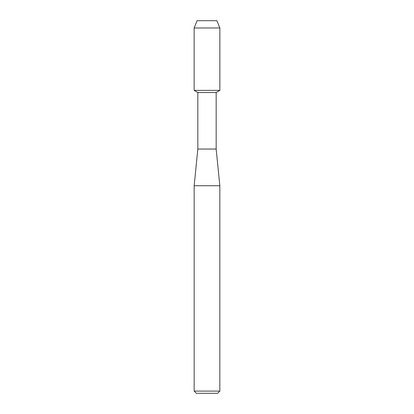 <?xml version="1.0" encoding="UTF-8"?>
<svg xmlns="http://www.w3.org/2000/svg" width="414" height="414" viewBox="0 0 414 414"><rect width="100%" height="100%" fill="white"/><g stroke="black" fill="none" stroke-linecap="round" stroke-linejoin="round"><path stroke-width="0.62" d="M216.9 20.7L197.1 20.7L216.9 20.7L219.855 27.961L219.855 90.381L207 90.381L219.855 90.381L216.17 92.508L216.17 149.056L219.834 185.731L219.834 391.101L194.166 391.101L196.365 393.3L217.635 393.3L219.834 391.101M216.17 149.056L197.83 149.056L197.83 92.508L216.17 92.508M197.83 149.056L194.166 185.731L219.834 185.731M197.1 20.7L194.145 27.961L194.145 90.381L207 90.381L194.145 90.381L197.83 92.508M194.145 27.961L219.855 27.961M194.166 185.731L194.166 391.101"/></g></svg>
